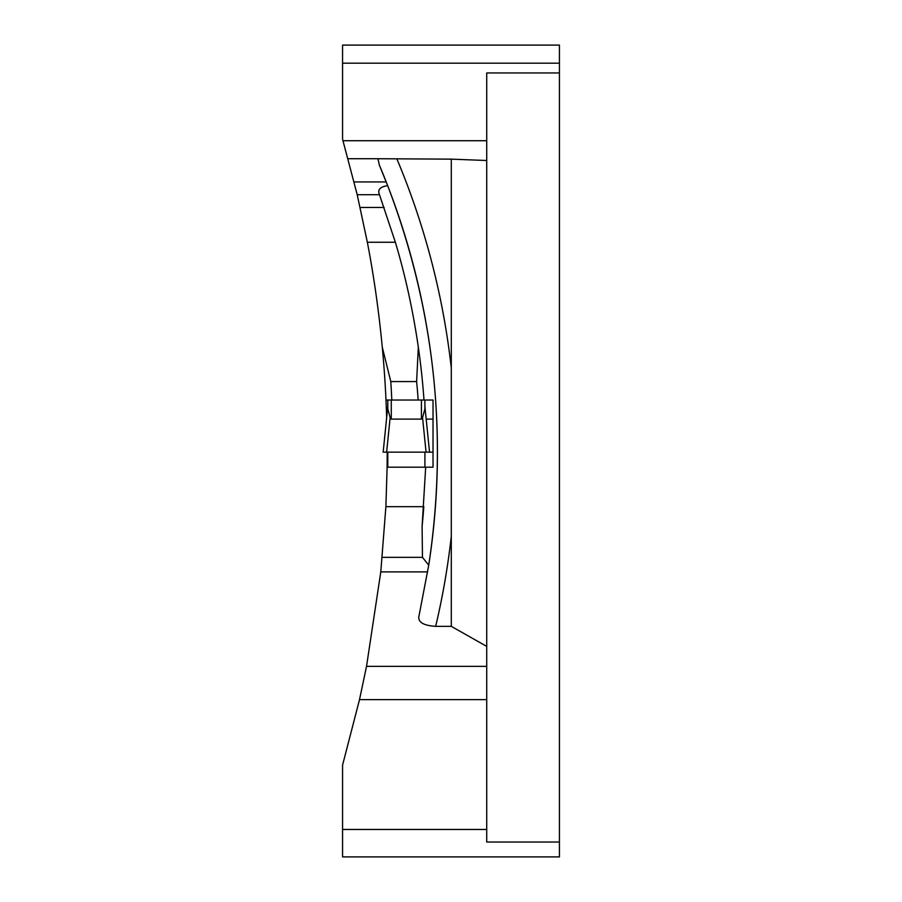 <?xml version="1.0" encoding="UTF-8"?>
<svg xmlns="http://www.w3.org/2000/svg" width="902" height="902" viewBox="0 0 902 902"><rect width="100%" height="100%" fill="white"/><g stroke="black" fill="none" stroke-linecap="round" stroke-linejoin="round"><path stroke-width="1.35" d="M387.116 467.18L385.887 506.676L380.791 571.891L366.528 666.352L359.503 699.648L342.568 765.121L342.568 829.468L486.719 829.468L486.719 72.961L559.432 72.961L559.432 45.1L342.568 45.1L342.568 139.201L357.203 194.708L367.351 242.255L395.369 242.255L379.223 193.941C377.555 189.533 380.373 186.77 387.657 185.632C434.651 308.924 448.339 435.452 428.732 565.193L422.452 557.346L422.102 526.328L425.676 467.18L387.116 467.18L387.217 452.161M391.806 400.026A1124.918 1124.918 0 0 0 390.803 381.569L382.279 347.146C378.795 310.818 373.823 275.854 367.351 242.255M382.279 347.146A1119.123 1119.123 0 0 1 386 400.026L387.792 400.026L386 400.026L386.676 417.536M395.369 242.255C405.336 275.584 412.992 310.547 418.325 347.146L416.623 381.569A732.706 732.706 0 0 1 418.178 400.026M433.028 400.026L433.028 467.18L433.028 400.026L423.996 400.026A738.501 738.501 0 0 0 418.325 347.146M423.816 506.676A738.501 738.501 0 0 1 422.102 526.328A738.501 738.501 0 0 0 423.816 506.676L385.887 506.676M433.028 467.18L425.676 467.18M377.949 158.729L451.293 159.147L451.293 536.329A757.06 757.06 0 0 1 435.677 626.349C423.906 625.571 418.291 622.425 418.821 616.9L428.732 565.193A738.501 738.501 0 0 0 387.657 185.632L379.359 165.111L377.949 158.729L348.059 158.729M390.803 381.569L416.623 381.569M451.293 536.329L451.293 626.349L486.719 646.396M451.293 159.147L486.719 160.511M559.432 72.961L559.432 842.028L486.719 842.028L486.719 829.468M386.225 181.945A738.501 738.501 0 0 0 379.359 165.111A738.501 738.501 0 0 1 386.225 181.945L354.103 181.945M342.568 829.468L342.568 856.9L559.432 856.9L559.432 842.028M435.677 626.349L451.293 626.349M422.452 557.346L382.256 557.346M384.117 207.46L360.135 207.46M380.791 571.891L427.661 571.891M433.028 452.161L429.544 452.161L424.91 406.599L429.544 452.161L383.158 452.161L429.544 452.161L383.158 452.161L387.792 406.599L383.158 452.161M433.028 419.103L426.184 419.103M391.276 400.026L387.792 400.026L387.792 408.877L390.149 417.592L391.276 419.103L421.426 419.103L422.553 417.592L424.91 408.877L424.91 400.026L391.276 400.026L391.276 419.103M387.792 452.161L387.792 467.18M424.91 452.161L424.91 467.18M386.631 452.161L390.149 417.592M426.071 452.161L422.553 417.592M428.732 565.193A738.501 738.501 0 0 0 387.657 185.632M396.981 159.147A757.06 757.06 0 0 1 451.293 367.993M357.203 194.708L379.505 194.708M486.719 140.723L343.008 140.723M559.432 63.196L342.568 63.196M359.503 699.648L486.719 699.648M366.528 666.352L486.719 666.352M421.426 400.026L421.426 419.103"/></g></svg>
